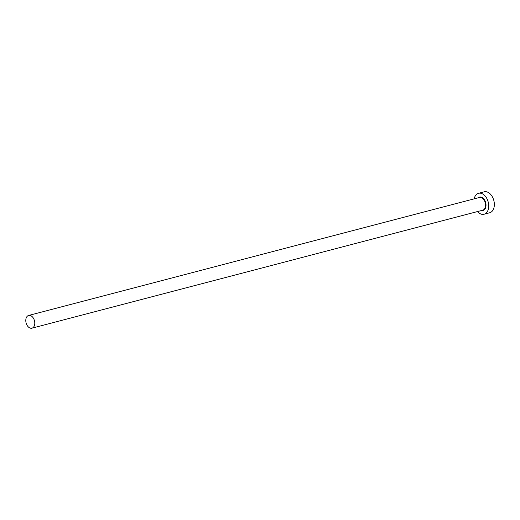 <?xml version="1.0" encoding="UTF-8"?>
<svg xmlns="http://www.w3.org/2000/svg" width="520" height="520" viewBox="0 0 520 520"><rect width="100%" height="100%" fill="white"/><g stroke="black" fill="none" stroke-linecap="round" stroke-linejoin="round"><path stroke-width="0.78" d="M34.574 325.013A6.571 4.323 -104.7 0 0 33.358 318.117A6.571 4.323 -104.7 0 0 28.62 315.464A6.571 4.323 -104.7 0 0 26 318.63A6.571 4.323 -104.7 0 0 27.215 325.526A6.571 4.323 -104.7 0 0 31.954 328.178A6.571 4.323 -104.7 0 0 34.574 325.013M477.497 211.562A10.829 7.117 -104.7 0 0 484.042 214.247A10.829 7.117 -104.7 0 0 488.365 209.027A10.829 7.117 -104.7 0 0 486.356 197.665A10.829 7.117 -104.7 0 0 478.562 193.297A10.829 7.117 -104.7 0 0 474.24 198.517A10.829 7.117 -104.7 0 0 474.168 198.842M484.042 214.247L489.684 212.764A10.829 7.117 -104.7 0 0 494 207.552A10.829 7.117 -104.7 0 0 491.991 196.19A10.829 7.117 -104.7 0 0 484.198 191.822L478.562 193.297M478.341 197.75A6.883 4.524 75.3 0 1 483.964 199.102A6.883 4.524 75.3 0 1 485.791 207.109A6.883 4.524 75.3 0 1 481.669 210.47M31.954 328.178L482.742 210.191A6.571 4.323 -104.7 0 0 485.362 207.019A6.571 4.323 -104.7 0 0 484.146 200.122A6.571 4.323 -104.7 0 0 479.414 197.47L28.62 315.464"/></g></svg>
